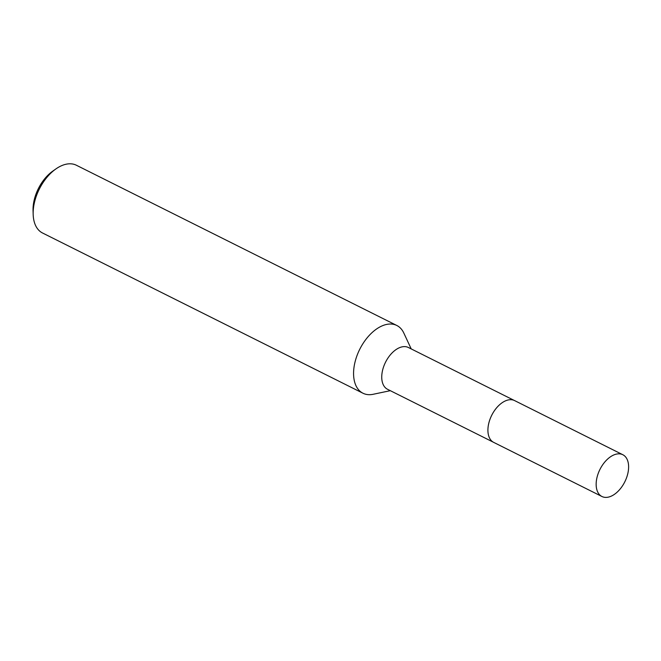 <?xml version="1.0" encoding="UTF-8"?>
<svg xmlns="http://www.w3.org/2000/svg" width="661" height="661" viewBox="0 0 661 661"><rect width="100%" height="100%" fill="white"/><g stroke="black" fill="none" stroke-linecap="round" stroke-linejoin="round"><path stroke-width="0.99" d="M514.184 400.401L408.415 347.512A23.35 13.889 116.6 0 0 402.566 346.769A23.35 13.889 116.6 0 0 383.677 366.582A23.35 13.889 116.6 0 0 387.528 389.279L493.296 442.168M411.2 348.901L403.813 333.037A37.867 22.524 116.6 0 0 396.831 325.485A37.867 22.524 116.6 0 0 387.346 324.287A37.867 22.524 116.6 0 0 356.709 356.419A37.867 22.524 116.6 0 0 362.955 393.221A37.867 22.524 116.6 0 0 372.44 394.427A37.867 22.524 116.6 0 0 373.192 394.278L390.312 390.676M396.831 325.485L76.412 165.258A37.867 22.524 116.6 0 0 66.926 164.06A37.867 22.524 116.6 0 0 55.954 168.894A37.867 22.524 116.6 0 0 33.174 214.453A37.867 22.524 116.6 0 0 42.535 232.994L362.955 393.221M55.954 168.894L52.797 171.108A32.819 19.524 116.6 0 0 33.05 210.595L33.174 214.453M498.956 405.325A23.35 13.889 116.6 0 0 488.099 427.031M596.817 478.283A23.35 13.889 116.6 0 0 601.94 496.502A23.35 13.889 116.6 0 0 627.95 472.945A23.35 13.889 116.6 0 0 622.827 454.727A23.35 13.889 116.6 0 0 596.817 478.283M622.827 454.727L514.597 400.591A23.366 13.898 116.6 0 0 488.578 424.164A23.366 13.898 116.6 0 0 493.701 442.391L601.94 496.502"/></g></svg>
